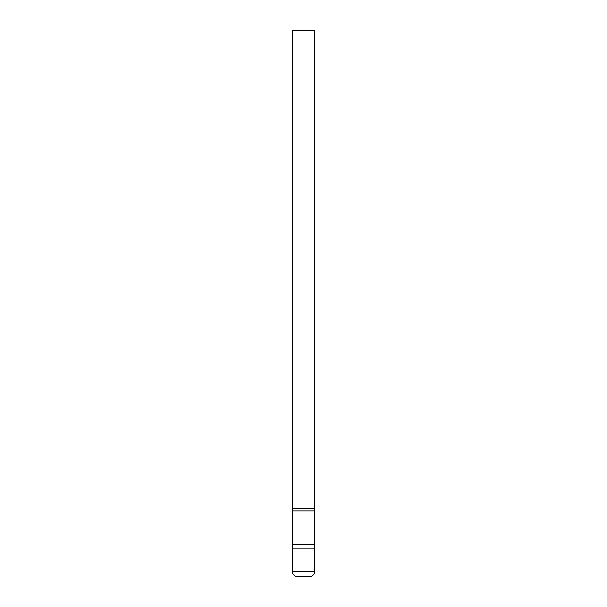 <?xml version="1.0" encoding="UTF-8"?>
<svg xmlns="http://www.w3.org/2000/svg" width="607" height="607" viewBox="0 0 607 607"><rect width="100%" height="100%" fill="white"/><g stroke="black" fill="none" stroke-linecap="round" stroke-linejoin="round"><path stroke-width="0.91" d="M292.119 571.187L292.119 548.204L292.756 544.593L314.244 544.593L314.881 548.204L292.119 548.204L314.881 548.204L314.881 571.187L292.119 571.187C292.445 574.503 294.266 576.324 297.582 576.65L309.418 576.65C312.734 576.324 314.555 574.503 314.881 571.187M314.244 544.593L314.244 510.919A5.463 5.463 0 0 1 314.881 508.363L314.881 30.35L292.119 30.35L292.119 508.363A5.463 5.463 0 0 1 292.756 510.919L314.244 510.919M292.756 544.593L292.756 510.919M292.119 508.363L314.881 508.363"/></g></svg>
